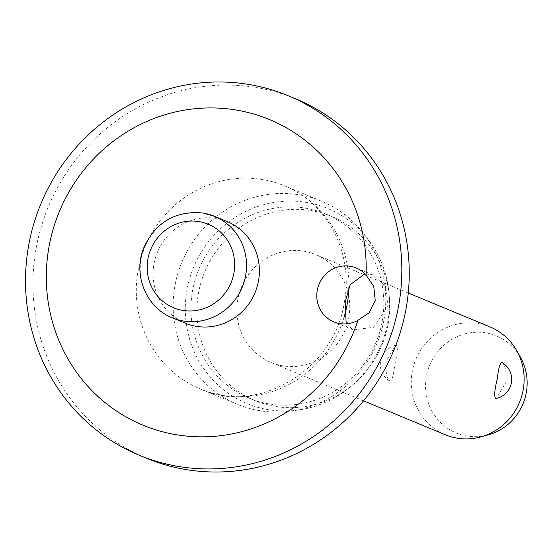 <?xml version="1.0" encoding="UTF-8"?>
<svg xmlns="http://www.w3.org/2000/svg" width="554" height="554" viewBox="0 0 554 554"><rect width="100%" height="100%" fill="white"/><g stroke="black" fill="none" stroke-linecap="round" stroke-linejoin="round"><path stroke-width="0.42" stroke-dasharray="2.77 2.08" d="M295.649 98.834A194.565 187.044 -67.5 0 0 36.093 248.497A194.565 187.044 -67.5 0 0 146.526 458.248M346.188 323.861L353.244 329.928L373.673 327.289L388.167 305.815L385.376 286.473L373.514 275.151L364.913 273.787M383.991 319.734A109.927 105.682 -67.5 0 0 364.082 234.176A109.927 105.682 -67.5 0 0 321.59 201.227A109.927 105.682 -67.5 0 0 174.939 285.788A109.927 105.682 -67.5 0 0 237.334 404.295A109.927 105.682 -67.5 0 0 290.67 411.103A109.927 105.682 -67.5 0 0 383.991 319.734M387.745 322.338A105.551 101.472 -67.5 0 0 368.625 240.187A105.551 101.472 -67.5 0 0 263.78 204.641A105.551 101.472 -67.5 0 0 187.017 289.742A105.551 101.472 -67.5 0 0 298.142 410.071A105.551 101.472 -67.5 0 0 387.745 322.338M388.132 323.903A99.713 95.863 -67.5 0 0 331.527 216.399A99.713 95.863 -67.5 0 0 198.498 293.108A99.713 95.863 -67.5 0 0 255.103 400.611A99.713 95.863 -67.5 0 0 388.132 323.903M382.191 321.438A99.713 95.863 -67.5 0 0 325.593 213.941A99.713 95.863 -67.5 0 0 192.563 290.649A99.713 95.863 -67.5 0 0 249.168 398.146A99.713 95.863 -67.5 0 0 382.191 321.438M185.188 323.148A54.964 52.838 112.5 0 1 153.991 263.898A54.964 52.838 112.5 0 1 227.313 221.614M490.061 326.943A58.371 56.113 -67.5 0 0 412.197 371.845A58.371 56.113 -67.5 0 0 445.326 434.765M394.787 364.622C397.398 354.013 397.966 347.6 396.505 345.391L395.577 345.35L386.221 361.07C385.355 371.963 386.63 378.673 390.058 381.2C391.976 380.889 393.555 375.363 394.787 364.622M348.812 317.518A58.371 56.113 -67.5 0 0 315.683 254.591A58.371 56.113 -67.5 0 0 237.818 299.492A58.371 56.113 -67.5 0 0 270.948 362.42A58.371 56.113 -67.5 0 0 348.812 317.518M501.952 362.517C505.38 365.044 506.661 371.755 505.788 382.648L496.439 398.368M520.4 357.171A52.533 50.504 -67.5 0 0 467.811 333.217A52.533 50.504 -67.5 0 0 426.4 376.339A52.533 50.504 -67.5 0 0 488.15 434.897M395.577 345.343A19.459 19.459 0 0 0 389.864 381.104L390.058 381.2M348.882 287.623A109.927 105.682 -67.5 0 0 284.735 185.929A109.927 105.682 -67.5 0 0 138.084 270.497A109.927 105.682 -67.5 0 0 200.486 389.005A109.927 105.682 -67.5 0 0 344.027 317.345M203.103 213.055A54.964 52.838 -67.5 0 0 141.125 258.559A54.964 52.838 -67.5 0 0 172.322 317.816M321.59 201.227L284.735 185.929C326.258 202.078 354.006 252.015 344.311 302.519C333.764 372.302 255.069 415.147 200.486 389.005L237.334 404.295M368.625 240.187L364.082 234.176M325.593 213.941L331.527 216.399M373.514 275.151L356.18 267.956M408.27 293.004L315.683 254.591M363.528 400.833L270.948 362.42M353.244 329.928L333.813 321.867M249.168 398.146L255.103 400.611M298.142 410.071L290.67 411.103"/><path stroke-width="0.83" d="M366.042 274.978L373.763 286.397L375.224 300.448L368.992 312.892L357.877 320.357A29.182 28.06 112.5 0 1 333.813 321.867A29.182 28.06 112.5 0 1 317.248 290.407A29.182 28.06 112.5 0 1 356.18 267.956A29.182 28.06 112.5 0 1 366.042 274.971A165.376 158.991 -67.5 0 0 224.398 108.529A165.376 158.991 -67.5 0 0 49.001 246.849A165.376 158.991 -67.5 0 0 166.082 432.653A165.376 158.991 -67.5 0 0 357.877 320.357M28.669 245.422A194.565 187.044 -67.5 0 0 139.109 455.166A194.565 187.044 -67.5 0 0 398.672 305.503A194.565 187.044 -67.5 0 0 288.232 95.752A194.565 187.044 -67.5 0 0 28.669 245.422M139.109 455.166L146.526 458.248A194.565 187.044 -67.5 0 0 406.089 308.578A194.565 187.044 -67.5 0 0 295.649 98.834L288.232 95.752M364.913 273.787L350.232 284.68L345.149 301.985L346.188 323.861M172.322 317.816C146.09 307.705 132.593 274.32 143.832 247.652C155.854 222.057 175.556 210.513 202.944 213.006L214.453 216.275L227.313 221.614A54.964 52.838 112.5 0 1 258.51 280.871A54.964 52.838 112.5 0 1 185.188 323.148L172.322 317.816A54.964 52.838 -67.5 0 0 183.672 321.043A54.964 52.838 -67.5 0 0 245.651 275.532A54.964 52.838 -67.5 0 0 214.453 216.275A54.964 52.838 -67.5 0 0 203.103 213.055M363.528 400.833L445.326 434.765A58.371 56.113 -67.5 0 0 480.81 436.912A58.371 56.113 -67.5 0 0 523.191 389.871A58.371 56.113 -67.5 0 0 516.64 350.55A58.371 56.113 -67.5 0 0 490.061 326.943L408.27 293.004M502.146 362.614A19.459 19.459 0 0 1 496.439 398.368L495.511 398.326C494.043 396.11 494.618 389.704 497.222 379.095C498.461 368.355 500.033 362.828 501.952 362.517L502.367 362.766M480.81 436.912L488.15 434.897A52.533 50.504 -67.5 0 0 526.3 392.557A52.533 50.504 -67.5 0 0 520.4 357.171L516.64 350.55M344.027 317.345A109.927 105.682 -67.5 0 0 347.136 304.444A109.927 105.682 -67.5 0 0 348.882 287.623M233.927 273.004A45.234 43.489 -67.5 0 0 198.914 221.579A45.234 43.489 -67.5 0 0 147.904 259.037A45.234 43.489 -67.5 0 0 182.917 310.455A45.234 43.489 -67.5 0 0 233.927 273.004"/></g></svg>
